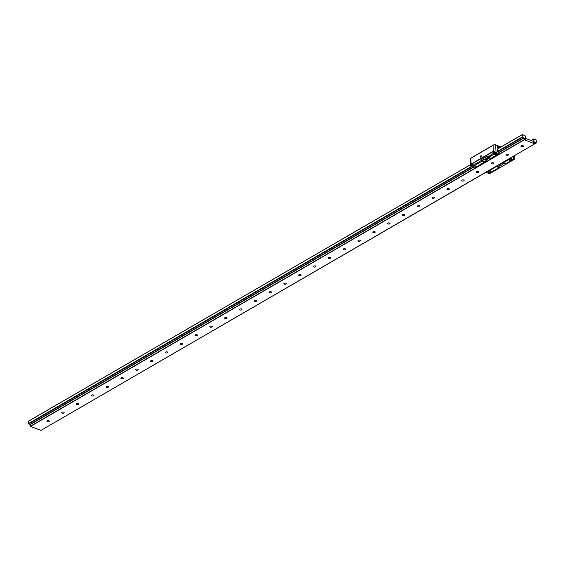 <?xml version="1.0" encoding="UTF-8"?>
<svg xmlns="http://www.w3.org/2000/svg" width="565" height="565" viewBox="0 0 565 565"><rect width="100%" height="100%" fill="white"/><g stroke="black" fill="none" stroke-linecap="round" stroke-linejoin="round"><path stroke-width="0.85" d="M511.954 157.353L512.18 156.957L511.954 157.353M497.235 148.955L497.355 151.427L497.235 148.955M471.111 164.104L470.687 165.602L470.355 158.603A1.872 0.897 -2.7 0 1 470.37 158.461L470.836 158.249L471.111 164.104L493.33 151.208L493.054 145.353L493.965 144.767A1.872 0.897 -2.7 0 1 495.682 144.901L496.035 152.501L499.065 153.729L491.162 158.32L499.107 153.722L499.1 152.494L497.355 151.427L499.057 152.444M497.596 148.92L497.497 151.653L499.086 152.388L497.384 151.441L497.264 148.962L497.723 148.849L497.264 148.962L497.384 151.441L499.093 152.423M484.12 159.57L483.188 159.817L484.12 159.57M487.828 157.423L486.896 157.663L487.828 157.423M500.371 165.849L499.439 166.089L500.371 165.849M504.072 163.702L503.147 163.942L504.072 163.702M510.668 158.214L502.765 162.798L510.562 158.016L512.971 159.485A1.963 0.939 177.3 0 0 512.964 159.485A1.963 0.939 177.3 0 0 510.845 159.415A1.963 0.939 177.3 0 0 509.708 160.326A1.963 0.939 177.3 0 0 510.372 160.99A1.963 0.939 177.3 0 0 510.379 160.99L505.378 163.892L506.191 163.914A1.872 1.208 59.9 0 0 506.643 163.808A1.872 1.208 59.9 0 0 506.713 163.765L500.293 167.487A1.872 1.208 -120.1 0 1 500.223 167.53A1.872 1.208 -120.1 0 1 499.771 167.643L498.959 167.621L491.493 171.951A1.963 0.939 177.3 0 0 489.361 171.88A1.963 0.939 177.3 0 0 488.231 172.798A1.963 0.939 177.3 0 0 488.895 173.455A1.963 0.939 177.3 0 0 488.902 173.455L490.42 173.194M509.976 159.824A1.963 0.939 177.3 0 0 510.329 160.008A1.963 0.939 177.3 0 0 513.423 159.563M510.668 159.464A1.031 0.494 177.3 0 0 510.944 159.648A1.031 0.494 177.3 0 0 512.596 159.372M491.162 158.32L488.556 157.395L493.556 154.492A1.963 0.939 177.3 0 0 493.563 154.499L492.878 153.419M488.556 157.395L487.722 156.78L492.948 153.751C492.793 152.444 493.506 152.027 495.088 152.508L496.148 152.988A1.963 0.939 177.3 0 1 496.155 152.995A1.963 0.939 177.3 0 1 496.819 153.652A1.963 0.939 177.3 0 1 495.689 154.57A1.963 0.939 177.3 0 1 493.563 154.499M492.913 153.059A1.963 0.939 177.3 0 0 493.52 153.511A1.963 0.939 177.3 0 0 496.508 153.172M494.347 152.338A1.031 0.494 177.3 0 0 493.789 152.811A1.031 0.494 177.3 0 0 494.135 153.157A1.031 0.494 177.3 0 0 495.173 153.207A1.031 0.494 177.3 0 0 495.83 152.79M488.499 172.29A1.963 0.939 177.3 0 0 488.845 172.473A1.963 0.939 177.3 0 0 491.938 172.028M489.184 171.93A1.031 0.494 177.3 0 0 489.459 172.113A1.031 0.494 177.3 0 0 491.112 171.838M470.687 165.602L470.984 166.498L471.464 166.216L472.072 166.958A1.963 0.939 177.3 0 0 472.079 166.965A1.963 0.939 177.3 0 0 474.205 167.035A1.963 0.939 177.3 0 0 475.334 166.117A1.963 0.939 177.3 0 0 474.671 165.46A1.963 0.939 177.3 0 0 474.664 165.453L473.604 164.973C472.022 164.493 471.309 164.909 471.464 166.216L471.401 165.884M471.429 165.524A1.963 0.939 177.3 0 0 472.036 165.983A1.963 0.939 177.3 0 0 475.024 165.644M472.87 164.803A1.031 0.494 177.3 0 0 472.305 165.277A1.031 0.494 177.3 0 0 472.651 165.623A1.031 0.494 177.3 0 0 473.689 165.679A1.031 0.494 177.3 0 0 474.346 165.255M500.385 147.303L499.63 146.427L500.993 146.949M480.377 156.802A0.784 0.466 -68.9 0 0 481.415 156.201A0.784 0.466 -68.9 0 0 480.377 156.802M513.281 159.309L513.691 159.316L513.543 156.173M495.682 144.901L498.175 145.862L498.196 146.384L497.468 146.18L497.49 146.942A1.123 0.72 59.9 0 0 498.33 147.981L498.867 148.185M474.374 168.059L484.502 162.035L474.452 168.017M474.134 168.052L470.984 166.498M489.452 173.632L485.872 172.346L496.24 166.329L485.978 172.544M42.693 429.4L485.872 172.346M490.568 158.172L489.459 158.814L487.835 158.186A0.89 0.424 177.3 0 0 486.578 158.271L484.883 159.252A0.89 0.424 177.3 0 0 484.664 159.556A0.89 0.424 177.3 0 0 484.968 159.853L486.585 160.481L484.812 161.512L484.742 162.042M501.162 163.334L502.49 163.85A0.89 0.424 -2.7 0 1 502.793 164.147A0.89 0.424 -2.7 0 1 502.568 164.45L500.873 165.432A0.89 0.424 -2.7 0 1 499.615 165.517L498.295 165.001M499.707 164.196L499.735 164.782A0.89 0.424 -2.7 0 1 499.58 164.74L499.615 165.517M490.921 158.313L498.824 153.722M485.088 159.139L486.451 159.669L486.585 160.481M484.502 162.035L482.136 161.124L474.664 165.453M487.722 156.78A1.872 1.208 -120.1 0 1 487.164 156.215L480.744 159.937A1.872 1.208 59.9 0 0 481.302 160.509L482.136 161.124M496.035 152.501L493.33 151.208M512.971 159.485L513.613 159.726L512.328 160.509L510.379 160.99M505.378 163.892L503.012 162.981L510.915 158.391M499.079 164.542L499.58 164.74M491.493 171.951A1.963 0.939 177.3 0 0 491.486 171.951L492.066 172.268L489.933 173.349M499.63 146.427L497.758 147.507M498.097 147.853L499.651 146.949M497.454 146.815L498.196 146.384M493.054 145.353L470.836 158.249M496.345 166.527L486.225 172.721M470.384 158.426L493.874 144.795M496.593 166.703L498.959 167.621M496.522 166.032L500.293 167.487M484.812 161.512L480.744 159.937M506.523 155.184A1.236 0.593 -2.7 0 1 506.106 154.768A1.236 0.593 -2.7 0 1 506.819 154.189A1.236 0.593 -2.7 0 1 508.161 154.231A1.236 0.593 -2.7 0 1 508.578 154.648A1.236 0.593 -2.7 0 1 507.864 155.227A1.236 0.593 -2.7 0 1 506.523 155.184M521.34 146.589A1.236 0.593 -2.7 0 1 520.923 146.173A1.236 0.593 -2.7 0 1 521.636 145.593A1.236 0.593 -2.7 0 1 522.978 145.636A1.236 0.593 -2.7 0 1 523.395 146.053A1.236 0.593 -2.7 0 1 522.682 146.632A1.236 0.593 -2.7 0 1 521.34 146.589M525.683 139.329L525.577 139.145A0.692 0.445 59.9 0 0 525.019 138.107L524.821 138.1A0.692 0.445 59.9 0 0 524.807 139.103L525.005 139.287A0.692 0.445 59.9 0 0 525.471 139.308L525.683 139.329M524.581 138.369L525.019 138.107M534.278 142.881L534.243 142.747A0.692 0.445 59.9 0 0 534.13 141.695L533.925 141.547A0.692 0.445 59.9 0 0 533.445 142.182L533.572 142.437A0.692 0.445 59.9 0 0 534.052 142.775L534.278 142.881M533.424 142.105L534.13 141.695M491.712 163.779A1.236 0.593 -2.7 0 1 491.289 163.363A1.236 0.593 -2.7 0 1 492.009 162.791A1.236 0.593 -2.7 0 1 493.344 162.833A1.236 0.593 -2.7 0 1 493.768 163.25A1.236 0.593 -2.7 0 1 493.047 163.829A1.236 0.593 -2.7 0 1 491.712 163.779M476.895 172.382A1.236 0.593 -2.7 0 1 476.479 171.965A1.236 0.593 -2.7 0 1 477.192 171.386A1.236 0.593 -2.7 0 1 478.534 171.428A1.236 0.593 -2.7 0 1 478.951 171.845A1.236 0.593 -2.7 0 1 478.237 172.424A1.236 0.593 -2.7 0 1 476.895 172.382M462.078 180.977A1.236 0.593 -2.7 0 1 461.661 180.56A1.236 0.593 -2.7 0 1 462.375 179.981A1.236 0.593 -2.7 0 1 463.717 180.023A1.236 0.593 -2.7 0 1 464.133 180.44A1.236 0.593 -2.7 0 1 463.42 181.019A1.236 0.593 -2.7 0 1 462.078 180.977M447.261 189.572A1.236 0.593 -2.7 0 1 446.844 189.155A1.236 0.593 -2.7 0 1 447.558 188.583A1.236 0.593 -2.7 0 1 448.9 188.625A1.236 0.593 -2.7 0 1 449.323 189.042A1.236 0.593 -2.7 0 1 448.603 189.621A1.236 0.593 -2.7 0 1 447.261 189.572M432.451 198.174A1.236 0.593 -2.7 0 1 432.027 197.757A1.236 0.593 -2.7 0 1 432.748 197.178A1.236 0.593 -2.7 0 1 434.082 197.22A1.236 0.593 -2.7 0 1 434.506 197.637A1.236 0.593 -2.7 0 1 433.793 198.216A1.236 0.593 -2.7 0 1 432.451 198.174M417.634 206.769A1.236 0.593 -2.7 0 1 417.217 206.352A1.236 0.593 -2.7 0 1 417.93 205.773A1.236 0.593 -2.7 0 1 419.272 205.822A1.236 0.593 -2.7 0 1 419.689 206.239A1.236 0.593 -2.7 0 1 418.976 206.811A1.236 0.593 -2.7 0 1 417.634 206.769M402.817 215.364A1.236 0.593 -2.7 0 1 402.4 214.947A1.236 0.593 -2.7 0 1 403.113 214.375A1.236 0.593 -2.7 0 1 404.455 214.418A1.236 0.593 -2.7 0 1 404.872 214.834A1.236 0.593 -2.7 0 1 404.159 215.413A1.236 0.593 -2.7 0 1 402.817 215.364M388.007 223.966A1.236 0.593 -2.7 0 1 387.583 223.549A1.236 0.593 -2.7 0 1 388.296 222.97A1.236 0.593 -2.7 0 1 389.638 223.013A1.236 0.593 -2.7 0 1 390.062 223.429A1.236 0.593 -2.7 0 1 389.341 224.008A1.236 0.593 -2.7 0 1 388.007 223.966M373.19 232.561A1.236 0.593 -2.7 0 1 372.766 232.144A1.236 0.593 -2.7 0 1 373.486 231.565A1.236 0.593 -2.7 0 1 374.828 231.615A1.236 0.593 -2.7 0 1 375.245 232.031A1.236 0.593 -2.7 0 1 374.531 232.603A1.236 0.593 -2.7 0 1 373.19 232.561M358.372 241.156A1.236 0.593 -2.7 0 1 357.956 240.739A1.236 0.593 -2.7 0 1 358.669 240.167A1.236 0.593 -2.7 0 1 360.011 240.21A1.236 0.593 -2.7 0 1 360.428 240.626A1.236 0.593 -2.7 0 1 359.714 241.206A1.236 0.593 -2.7 0 1 358.372 241.156M343.555 249.758A1.236 0.593 -2.7 0 1 343.139 249.342A1.236 0.593 -2.7 0 1 343.852 248.762A1.236 0.593 -2.7 0 1 345.194 248.805A1.236 0.593 -2.7 0 1 345.611 249.222A1.236 0.593 -2.7 0 1 344.897 249.801A1.236 0.593 -2.7 0 1 343.555 249.758M328.745 258.353A1.236 0.593 -2.7 0 1 328.322 257.937A1.236 0.593 -2.7 0 1 329.042 257.358A1.236 0.593 -2.7 0 1 330.377 257.407A1.236 0.593 -2.7 0 1 330.8 257.824A1.236 0.593 -2.7 0 1 330.08 258.396A1.236 0.593 -2.7 0 1 328.745 258.353M313.928 266.955A1.236 0.593 -2.7 0 1 313.511 266.539A1.236 0.593 -2.7 0 1 314.225 265.96A1.236 0.593 -2.7 0 1 315.567 266.002A1.236 0.593 -2.7 0 1 315.983 266.419A1.236 0.593 -2.7 0 1 315.27 266.998A1.236 0.593 -2.7 0 1 313.928 266.955M299.111 275.551A1.236 0.593 -2.7 0 1 298.694 275.134A1.236 0.593 -2.7 0 1 299.408 274.555A1.236 0.593 -2.7 0 1 300.75 274.597A1.236 0.593 -2.7 0 1 301.166 275.014A1.236 0.593 -2.7 0 1 300.453 275.593A1.236 0.593 -2.7 0 1 299.111 275.551M284.294 284.146A1.236 0.593 -2.7 0 1 283.877 283.729A1.236 0.593 -2.7 0 1 284.591 283.15A1.236 0.593 -2.7 0 1 285.932 283.199A1.236 0.593 -2.7 0 1 286.356 283.616A1.236 0.593 -2.7 0 1 285.636 284.188A1.236 0.593 -2.7 0 1 284.294 284.146M269.484 292.748A1.236 0.593 -2.7 0 1 269.06 292.331A1.236 0.593 -2.7 0 1 269.78 291.752A1.236 0.593 -2.7 0 1 271.122 291.794A1.236 0.593 -2.7 0 1 271.539 292.211A1.236 0.593 -2.7 0 1 270.826 292.79A1.236 0.593 -2.7 0 1 269.484 292.748M254.667 301.343A1.236 0.593 -2.7 0 1 254.25 300.926A1.236 0.593 -2.7 0 1 254.963 300.347A1.236 0.593 -2.7 0 1 256.305 300.389A1.236 0.593 -2.7 0 1 256.722 300.806A1.236 0.593 -2.7 0 1 256.009 301.385A1.236 0.593 -2.7 0 1 254.667 301.343M239.85 309.938A1.236 0.593 -2.7 0 1 239.433 309.521A1.236 0.593 -2.7 0 1 240.146 308.949A1.236 0.593 -2.7 0 1 241.488 308.991A1.236 0.593 -2.7 0 1 241.905 309.408A1.236 0.593 -2.7 0 1 241.191 309.987A1.236 0.593 -2.7 0 1 239.85 309.938M225.04 318.54A1.236 0.593 -2.7 0 1 224.616 318.123A1.236 0.593 -2.7 0 1 225.336 317.544A1.236 0.593 -2.7 0 1 226.671 317.587A1.236 0.593 -2.7 0 1 227.095 318.003A1.236 0.593 -2.7 0 1 226.374 318.582A1.236 0.593 -2.7 0 1 225.04 318.54M210.222 327.135A1.236 0.593 -2.7 0 1 209.806 326.718A1.236 0.593 -2.7 0 1 210.519 326.139A1.236 0.593 -2.7 0 1 211.861 326.182A1.236 0.593 -2.7 0 1 212.278 326.598A1.236 0.593 -2.7 0 1 211.564 327.177A1.236 0.593 -2.7 0 1 210.222 327.135M195.405 335.73A1.236 0.593 -2.7 0 1 194.989 335.313A1.236 0.593 -2.7 0 1 195.702 334.741A1.236 0.593 -2.7 0 1 197.044 334.784A1.236 0.593 -2.7 0 1 197.46 335.2A1.236 0.593 -2.7 0 1 196.747 335.78A1.236 0.593 -2.7 0 1 195.405 335.73M180.588 344.332A1.236 0.593 -2.7 0 1 180.171 343.916A1.236 0.593 -2.7 0 1 180.885 343.336A1.236 0.593 -2.7 0 1 182.227 343.379A1.236 0.593 -2.7 0 1 182.65 343.795A1.236 0.593 -2.7 0 1 181.93 344.375A1.236 0.593 -2.7 0 1 180.588 344.332M165.778 352.927A1.236 0.593 -2.7 0 1 165.354 352.511A1.236 0.593 -2.7 0 1 166.075 351.931A1.236 0.593 -2.7 0 1 167.417 351.981A1.236 0.593 -2.7 0 1 167.833 352.398A1.236 0.593 -2.7 0 1 167.12 352.97A1.236 0.593 -2.7 0 1 165.778 352.927M150.961 361.522A1.236 0.593 -2.7 0 1 150.544 361.106A1.236 0.593 -2.7 0 1 151.258 360.534A1.236 0.593 -2.7 0 1 152.599 360.576A1.236 0.593 -2.7 0 1 153.016 360.993A1.236 0.593 -2.7 0 1 152.303 361.572A1.236 0.593 -2.7 0 1 150.961 361.522M136.144 370.124A1.236 0.593 -2.7 0 1 135.727 369.708A1.236 0.593 -2.7 0 1 136.44 369.129A1.236 0.593 -2.7 0 1 137.782 369.171A1.236 0.593 -2.7 0 1 138.199 369.588A1.236 0.593 -2.7 0 1 137.486 370.167A1.236 0.593 -2.7 0 1 136.144 370.124M121.334 378.72A1.236 0.593 -2.7 0 1 120.91 378.303A1.236 0.593 -2.7 0 1 121.63 377.724A1.236 0.593 -2.7 0 1 122.965 377.773A1.236 0.593 -2.7 0 1 123.389 378.19A1.236 0.593 -2.7 0 1 122.669 378.762A1.236 0.593 -2.7 0 1 121.334 378.72M106.517 387.315A1.236 0.593 -2.7 0 1 106.1 386.898A1.236 0.593 -2.7 0 1 106.813 386.326A1.236 0.593 -2.7 0 1 108.155 386.368A1.236 0.593 -2.7 0 1 108.572 386.785A1.236 0.593 -2.7 0 1 107.859 387.364A1.236 0.593 -2.7 0 1 106.517 387.315M91.7 395.917A1.236 0.593 -2.7 0 1 91.283 395.5A1.236 0.593 -2.7 0 1 91.996 394.921A1.236 0.593 -2.7 0 1 93.338 394.963A1.236 0.593 -2.7 0 1 93.755 395.38A1.236 0.593 -2.7 0 1 93.041 395.959A1.236 0.593 -2.7 0 1 91.7 395.917M76.882 404.512A1.236 0.593 -2.7 0 1 76.466 404.095A1.236 0.593 -2.7 0 1 77.179 403.516A1.236 0.593 -2.7 0 1 78.521 403.565A1.236 0.593 -2.7 0 1 78.945 403.982A1.236 0.593 -2.7 0 1 78.224 404.554A1.236 0.593 -2.7 0 1 76.882 404.512M62.072 413.114A1.236 0.593 -2.7 0 1 61.649 412.697A1.236 0.593 -2.7 0 1 62.369 412.118A1.236 0.593 -2.7 0 1 63.704 412.16A1.236 0.593 -2.7 0 1 64.127 412.577A1.236 0.593 -2.7 0 1 63.414 413.156A1.236 0.593 -2.7 0 1 62.072 413.114M47.255 421.709A1.236 0.593 -2.7 0 1 46.838 421.292A1.236 0.593 -2.7 0 1 47.552 420.713A1.236 0.593 -2.7 0 1 48.894 420.756A1.236 0.593 -2.7 0 1 49.31 421.172A1.236 0.593 -2.7 0 1 48.597 421.751A1.236 0.593 -2.7 0 1 47.255 421.709M535.111 142.189L536.75 142.655L536.418 140.049L533.643 138.976L532.894 141.208L526.057 138.566L525.062 135.664L522.293 134.59L522.194 137.034L524.023 138.001L524.362 139.802L534.765 143.821L534.942 142.281M470.638 164.57L28.455 421.179L28.356 423.616L30.185 424.59L30.524 426.391L40.927 430.41L534.765 143.821M30.524 426.391L524.362 139.802M29.903 424.456L472.693 167.494M486.296 159.605L488.379 158.398M499.001 152.232L523.741 137.874M28.582 423.948L471.478 166.929M497.68 151.724L522.42 137.366M28.356 423.616L471.139 166.661M497.483 151.371L522.194 137.034M28.25 421.349L470.638 164.62M497.377 149.104L522.088 134.76M497.377 149.054L522.293 134.59M533.628 138.983L531.036 140.487L533.614 138.997M499.1 164.549L501.183 163.342M511.805 157.176L536.545 142.818M533.395 141.85L533.925 141.547M525.203 139.364L525.577 139.145M498.598 148.087L500.195 147.154M484.932 159.224L484.968 159.853M500.788 163.575L500.873 165.432M502.539 163.871L502.568 164.45M481.302 160.509L473.604 164.973M495.569 152.232L495.088 152.508M493.768 151.258L470.822 164.57M511.417 160.884L506.191 163.914M499.771 167.643L492.073 172.106M493.365 145.092L470.589 158.313M30.425 426.215L524.264 139.633M30.185 424.59L472.997 167.614M486.536 159.754L488.683 158.511M499.086 152.472L524.023 138.001M30.016 424.428L472.728 167.508M486.324 159.62L488.407 158.412M499.022 152.246L523.854 137.839M531.079 140.508L533.586 139.047M533.409 142.062L534.144 141.631M524.624 138.256L525.005 138.037M474.416 168.052L484.791 162.035M470.468 158.348L493.619 144.915M514.27 159.379L513.55 159.796M512.328 160.509L506.643 163.808M500.223 167.53L492.066 172.268M490.851 172.975L490.123 173.391M514.129 155.834L514.291 159.344M40.97 430.396L534.808 143.814"/></g></svg>
